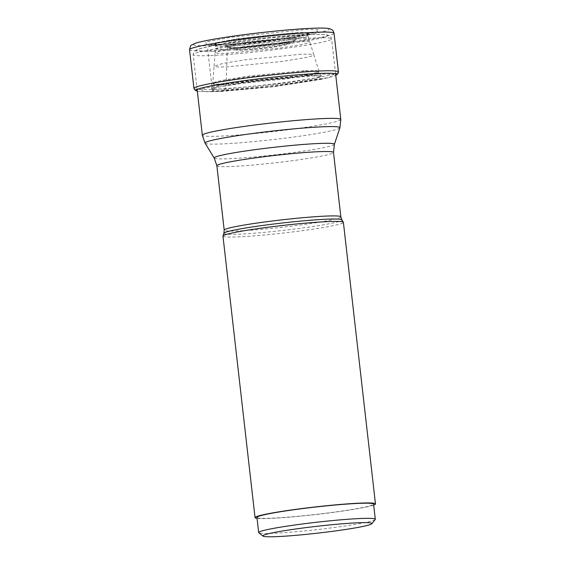 <?xml version="1.0" encoding="UTF-8"?>
<svg xmlns="http://www.w3.org/2000/svg" width="565" height="565" viewBox="0 0 565 565"><rect width="100%" height="100%" fill="white"/><g stroke="black" fill="none" stroke-linecap="round" stroke-linejoin="round"><path stroke-width="0.42" stroke-dasharray="2.83 2.12" d="M217.44 44.437L272.189 39.409L316.315 32.021L318.928 29.74L305.114 29.521L230.697 37.262L205.716 42.085L206.536 44.529L217.44 44.437L210.724 45.525A4.584 3.432 -92.4 0 0 207.842 50.645L212.249 89.341A2.288 1.716 -92.4 0 0 213.909 91.339A171.845 128.848 -92.4 0 0 215.343 91.417L220.859 91.502L224.51 90.054L225.4 88.924L226.212 84.044A8592.202 6442.278 -92.4 0 0 226.713 66.917L227.292 46.591L226.643 44.967L217.44 44.437M306.964 34.642L309.662 32.643L298.03 32.438L235.464 38.971L214.848 43.004L216.233 44.981L224.898 44.882L269.922 40.765L306.901 34.656L316.315 32.035M215.025 44.586A46.98 2.952 173.5 0 1 242.915 38.427A46.98 2.952 173.5 0 1 296.357 33.109A46.98 2.952 -6.5 0 1 308.052 33.985A46.98 2.952 -6.5 0 1 304.789 35.242A46.98 2.952 -6.5 0 1 226.664 44.967A46.98 2.952 173.5 0 1 218.486 45.073A46.98 2.952 173.5 0 1 215.025 44.586L226.763 45.045L276.44 40.235L298.285 36.767L307.989 34.034L305.46 33.173L296.272 33.215L243.353 38.469L221.805 42.1L216.282 43.576L215.166 44.656M215.096 44.614L215.604 45.935L223.973 43.336L245.535 39.825L296.124 34.882L304.535 34.804L307.784 35.44L305.912 36.541L300.001 38.017L278.51 41.556L227.292 46.591M307.791 35.454L308.61 38.081L305.361 37.424L296.802 37.502L245.535 42.523L223.754 46.076L215.399 48.703L215.604 45.956L218.62 46.662L227.285 46.591M297.79 41.259L306.484 41.181L309.782 41.845L307.854 42.968L301.781 44.487L279.71 48.117L227.102 53.294L218.21 53.364L215.103 52.637L214.071 66.225L217.341 66.988L226.713 66.917L282.161 61.465L305.418 57.637L311.816 56.041L313.843 54.854L308.61 38.081L306.71 39.183L300.735 40.68L279.004 44.254L227.215 49.346L218.457 49.416L215.399 48.703L215.103 52.637L223.592 49.967L245.719 46.365L297.79 41.259M301.209 54.24L246.333 59.615L223.013 63.414L214.071 66.225L212.744 83.302L216.226 84.121L226.212 84.044L285.24 78.238L310.008 74.163L316.817 72.461L318.971 71.204L313.85 54.854L310.369 54.155L301.209 54.24M305.524 70.547L315.277 70.456L318.971 71.204L319.225 71.967L317.043 73.238L310.199 74.94L285.353 79.029L226.184 84.849L216.19 84.927L212.687 84.114L211.515 88.041L214.764 88.988L225.393 88.924L287.253 82.815L312.756 78.556L319.493 76.812L321.238 75.548L319.225 71.974L315.51 71.218L305.729 71.31L247.131 77.052L222.236 81.106L215.194 82.822L212.687 84.107L212.744 83.302L215.251 82.017L222.271 80.315L247.096 76.268L305.524 70.547M211.494 88.394L222.13 84.905L247.865 80.767L307.402 74.968L321.351 75.88M308.511 75.752L252.138 81.078L211.508 88.394L212.165 89.983L224.503 90.047L292.303 83.161L317.488 78.627L321.301 75.894L308.504 75.759M312.339 75.936L319.889 75.759L320.186 79.524L273.425 86.819L220.859 91.509L213.429 91.678L212.871 87.949L259.625 80.633L312.339 75.929M317.636 74.036L228.168 83.479L200.293 89.136L205.13 91.636L215.343 91.445M317.629 74.015L333.957 74.319L329.875 77.165L328.258 77.582L276.13 85.929L215.343 91.417M256.941 517.42A58.696 3.687 173.5 0 0 291.589 516.855A58.696 3.687 173.5 0 0 354.057 509.143A58.696 3.687 173.5 0 0 373.578 504.135M375.209 519.518A58.696 3.687 -6.5 0 1 355.788 524.285A58.696 3.687 -6.5 0 1 295.008 531.849A58.696 3.687 -6.5 0 1 258.805 532.781M222.963 236.085A60.603 3.807 173.5 0 0 238.225 236.876A60.603 3.807 173.5 0 0 304.818 230.343A60.603 3.807 173.5 0 0 343.393 222.37M373.684 505.075A60.603 3.807 -6.5 0 1 329.67 512.858A60.603 3.807 -6.5 0 1 270.303 518.43A60.603 3.807 -6.5 0 1 257.047 518.366M329.882 77.172L332.34 76.494A70.83 4.449 -6.5 0 1 332.333 76.494L335.765 75.336A70.83 4.449 -6.5 0 1 332.34 76.494A70.83 4.449 -6.5 0 1 213.909 91.339A70.83 4.449 -6.5 0 1 200.928 91.466A70.83 4.449 -6.5 0 1 200.921 91.466A70.83 4.449 -6.5 0 1 197.319 91.085M338.449 71.932A72.723 4.569 -6.5 0 1 292.162 81.501A72.723 4.569 -6.5 0 1 212.249 89.341A72.723 4.569 -6.5 0 1 193.936 88.394M189.529 49.699A72.723 4.569 173.5 0 0 207.842 50.645A72.723 4.569 173.5 0 0 287.755 42.806A72.723 4.569 173.5 0 0 334.042 33.229M210.724 45.525A68.146 4.28 -6.5 0 1 216.218 38.823A68.146 4.28 -6.5 0 1 311.816 28.321A68.146 4.28 -6.5 0 1 306.315 35.023A68.146 4.28 -6.5 0 1 210.724 45.525M223.874 233.303A59.41 3.729 173.5 0 0 238.826 234.185A59.41 3.729 173.5 0 0 238.861 234.185A59.41 3.729 173.5 0 0 304.938 227.674A59.41 3.729 173.5 0 0 341.882 219.856M340.843 216.847A58.696 3.687 -6.5 0 1 303.511 224.573A58.696 3.687 -6.5 0 1 239.03 230.894A58.696 3.687 -6.5 0 1 238.988 230.901A58.696 3.687 -6.5 0 1 224.206 230.132M216.868 165.743A58.696 3.687 173.5 0 0 231.65 166.506A58.696 3.687 173.5 0 0 231.685 166.506A58.696 3.687 173.5 0 0 296.173 160.178A58.696 3.687 173.5 0 0 333.505 152.451M334.36 144.365A60.483 3.8 -6.5 0 1 295.071 152.324A60.483 3.8 -6.5 0 1 229.454 158.73A60.483 3.8 -6.5 0 1 229.411 158.73A60.483 3.8 -6.5 0 1 214.22 158.052M281.886 43.449A26.28 1.653 173.5 0 0 245.019 47.495A26.28 1.653 173.5 0 0 242.901 50.08A26.28 1.653 173.5 0 0 279.767 46.033A26.28 1.653 173.5 0 0 281.886 43.449M283.037 42.891A27.89 1.752 173.5 0 0 283.001 42.891A27.89 1.752 173.5 0 0 250.641 46.139A27.89 1.752 173.5 0 0 234.913 49.777A27.89 1.752 173.5 0 0 241.658 49.932A27.89 1.752 173.5 0 0 241.693 49.932A27.89 1.752 173.5 0 0 270.564 47.163A27.89 1.752 173.5 0 0 289.838 43.519A27.89 1.752 173.5 0 0 283.037 42.891M287.684 38.971A34.543 2.168 -6.5 0 1 296.039 39.748A34.543 2.168 -6.5 0 1 272.139 44.268A34.543 2.168 -6.5 0 1 236.375 47.693A34.543 2.168 -6.5 0 1 236.311 47.7A34.543 2.168 -6.5 0 1 228.02 47.502A34.543 2.168 -6.5 0 1 247.527 42.997A34.543 2.168 -6.5 0 1 287.62 38.971A34.543 2.168 -6.5 0 1 287.684 38.971M235.139 47.545A36.16 2.267 -6.5 0 1 238.056 43.985A36.16 2.267 -6.5 0 1 288.779 38.413A36.16 2.267 -6.5 0 1 285.862 41.972A36.16 2.267 -6.5 0 1 235.139 47.545M213.111 51.295A65.851 4.132 173.5 0 0 305.495 41.146A65.851 4.132 173.5 0 0 310.807 34.67A65.851 4.132 173.5 0 0 218.422 44.812A65.851 4.132 173.5 0 0 213.111 51.295M210.674 55.561A69.672 4.372 173.5 0 0 210.71 55.561A69.672 4.372 173.5 0 0 287.267 48.053A69.672 4.372 173.5 0 0 331.613 38.879A69.672 4.372 173.5 0 0 314.105 37.968A69.672 4.372 173.5 0 0 314.069 37.968A69.672 4.372 173.5 0 0 237.512 45.483A69.672 4.372 173.5 0 0 193.166 54.65A69.672 4.372 173.5 0 0 210.674 55.561M340.794 119.476A69.672 4.372 -6.5 0 1 296.448 128.65A69.672 4.372 -6.5 0 1 219.898 136.158A69.672 4.372 -6.5 0 1 219.856 136.158A69.672 4.372 -6.5 0 1 202.348 135.254M205.081 143.171A67.885 4.266 173.5 0 0 222.094 143.934A67.885 4.266 173.5 0 0 222.13 143.934A67.885 4.266 173.5 0 0 295.792 136.744A67.885 4.266 173.5 0 0 339.918 127.81M203.386 91.572L197.319 91.106M206.536 44.543L216.233 44.988M304.789 35.242L306.908 34.663M216.296 44.988L218.486 45.073M307.791 35.433L307.989 34.034M205.081 91.643A483.951 483.951 0 0 0 213.393 91.692M320.235 79.517A483.951 483.951 0 0 0 328.322 77.596M234.913 49.777C236.791 50.045 234.327 50.271 242.625 50.108C257.033 49.402 286.081 46.012 289.838 43.519L296.138 39.698C294.492 41.273 252.823 47.057 235.407 47.517L227.921 47.467L234.913 49.777M335.582 73.718L331.613 38.879C330.8 36.669 330.017 35.567 329.254 35.574L326.316 34.762C323.237 34.366 318.159 34.331 311.075 34.642C284.414 35.623 228.966 42.163 207.058 46.923L197.376 49.459L194.713 50.907C193.972 51.069 193.456 52.319 193.166 54.65L197.136 89.489"/><path stroke-width="0.85" d="M375.301 519.277L373.578 504.135A58.696 3.687 173.5 0 0 338.922 504.7A58.696 3.687 173.5 0 0 276.454 512.413A58.696 3.687 173.5 0 0 256.941 517.42L258.664 532.562A58.696 3.687 -6.5 0 1 278.178 527.555A58.696 3.687 -6.5 0 1 340.646 519.842A58.696 3.687 -6.5 0 1 375.301 519.277A58.696 3.687 -6.5 0 1 375.209 519.518L371.855 523.72A54.876 3.447 -6.5 0 1 353.69 528.176A54.876 3.447 -6.5 0 1 296.865 535.246A54.876 3.447 -6.5 0 1 263.022 536.121A54.876 3.447 -6.5 0 1 281.137 531.234A54.876 3.447 -6.5 0 1 341.098 523.896A54.876 3.447 -6.5 0 1 371.855 523.72M263.022 536.121L258.805 532.781A58.696 3.687 -6.5 0 1 258.664 532.562M375.471 503.916L343.393 222.37A60.603 3.807 173.5 0 0 343.358 222.257A60.603 3.807 173.5 0 0 328.131 221.579A60.603 3.807 173.5 0 0 262.365 227.999A60.603 3.807 173.5 0 0 222.977 235.972A60.603 3.807 173.5 0 0 222.963 236.085L255.041 517.639A60.603 3.807 -6.5 0 1 293.616 509.658A60.603 3.807 -6.5 0 1 360.209 503.125A60.603 3.807 -6.5 0 1 375.471 503.916A60.603 3.807 -6.5 0 1 373.684 505.075M257.047 518.366A60.603 3.807 -6.5 0 1 255.041 517.639M197.319 91.085A70.83 4.449 -6.5 0 1 235.323 81.918A70.83 4.449 -6.5 0 1 318.985 73.457A70.83 4.449 -6.5 0 1 335.765 75.307L338.124 73.514L338.449 71.932L334.042 33.229A72.723 4.569 173.5 0 0 315.729 32.283A72.723 4.569 173.5 0 0 235.817 40.122A72.723 4.569 173.5 0 0 189.529 49.699C191.231 43.131 190.476 46.351 194.24 43.682C198.477 41.824 215.766 38.477 240.845 35.122C265.748 31.781 294.824 28.992 312.141 28.285C319.479 27.96 324.769 28.01 328.018 28.42L330.193 28.886C332.799 30.404 332.594 29.225 334.042 33.229M197.319 91.106L195.342 90.449L193.936 88.394A72.723 4.569 -6.5 0 1 240.231 78.817A72.723 4.569 -6.5 0 1 320.136 70.985A72.723 4.569 -6.5 0 1 338.449 71.932M223.874 233.303L224.206 230.132A58.696 3.687 -6.5 0 1 261.538 222.412A58.696 3.687 -6.5 0 1 326.026 216.084A58.696 3.687 -6.5 0 1 326.062 216.084A58.696 3.687 -6.5 0 1 340.843 216.847L341.882 219.856A59.41 3.729 173.5 0 0 326.958 219.192A59.41 3.729 173.5 0 0 326.916 219.192A59.41 3.729 173.5 0 0 262.457 225.484A59.41 3.729 173.5 0 0 223.874 233.303L222.977 235.972M340.843 216.847L333.505 152.451A58.696 3.687 173.5 0 0 318.724 151.688A58.696 3.687 173.5 0 0 318.688 151.688A58.696 3.687 173.5 0 0 254.208 158.016A58.696 3.687 173.5 0 0 216.868 165.743L214.22 158.052A60.483 3.8 -6.5 0 1 251.835 150.099A60.483 3.8 -6.5 0 1 319.105 143.468A60.483 3.8 -6.5 0 1 319.14 143.461A60.483 3.8 -6.5 0 1 334.36 144.365L339.918 127.81A67.885 4.266 173.5 0 0 322.876 126.793A67.885 4.266 173.5 0 0 322.834 126.793A67.885 4.266 173.5 0 0 247.329 134.237A67.885 4.266 173.5 0 0 205.081 143.171L214.22 158.052M205.081 143.171L202.348 135.254A69.672 4.372 -6.5 0 1 246.7 126.08A69.672 4.372 -6.5 0 1 323.251 118.572A69.672 4.372 -6.5 0 1 323.293 118.572A69.672 4.372 -6.5 0 1 340.794 119.476L335.582 73.718M193.936 88.394L189.529 49.699M341.882 219.856L343.358 222.257M224.206 230.132L216.868 165.743M333.505 152.451L334.36 144.365M340.794 119.476L339.918 127.81M202.348 135.254L197.136 89.489"/></g></svg>
